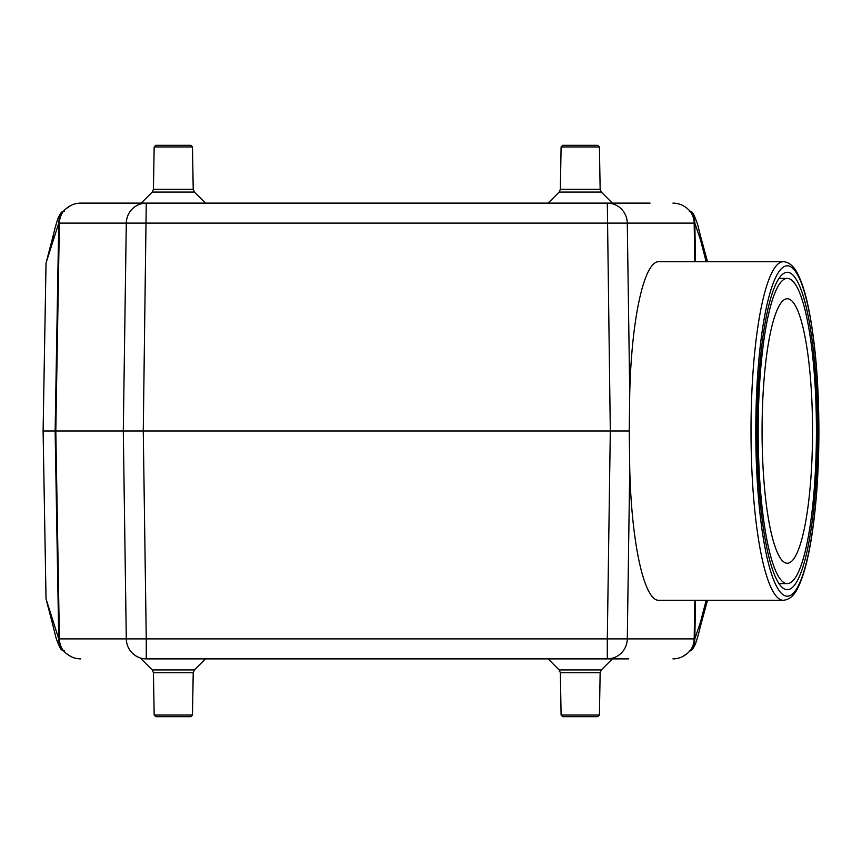 <?xml version="1.0" encoding="UTF-8"?>
<svg xmlns="http://www.w3.org/2000/svg" width="862" height="862" viewBox="0 0 862 862"><rect width="100%" height="100%" fill="white"/><g stroke="black" fill="none" stroke-linecap="round" stroke-linejoin="round"><path stroke-width="1.29" d="M783.31 600.286A169.286 32.303 -90 0 1 751.007 431A169.286 32.303 -90 0 1 783.31 261.714L785.422 261.94C790.626 263.427 794.839 267.64 798.061 274.558C802.08 282.585 805.604 293.899 808.621 308.488C815.474 342.753 818.9 384.571 818.9 433.963C818.717 471.169 816.443 504.518 812.079 534.009C808.448 558.048 803.793 575.838 798.093 587.367C794.473 595.351 789.549 599.661 783.31 600.286L658.977 600.286C644.28 601.353 631.512 543.814 629.734 468.605L629.238 431L43.1 431L46.031 263.093L53.25 235.337M629.238 431L629.734 393.395C631.512 318.186 644.28 260.647 658.977 261.714L783.31 261.714M706.183 261.714L700.461 239.776L694.826 223.107L58.745 223.107L46.031 263.093M629.734 468.605L627.288 638.893L607.311 638.893L610.307 431L607.311 203.12L650.056 203.12M628.592 658.88L146.26 658.88A20.343 19.977 -90 0 1 126.294 638.893L123.298 431L126.294 223.107A20.343 19.977 90 0 1 146.26 203.12L628.592 203.12M690.203 650.745L692.197 649.722C695.86 643.849 695.677 643.677 698.532 633.904L701.69 621.33L699.459 626.652M63.368 211.255L61.385 212.278C57.722 218.151 57.894 218.323 55.049 228.096L51.882 240.67L54.112 235.348M80.64 203.12L146.26 203.12L80.64 203.12C75.166 203.195 70.318 205.059 66.072 208.712L62.193 212.364L61.385 212.278M66.191 653.385A2.446 0.571 -48.8 0 1 66.115 653.353A2.446 0.571 -48.8 0 1 66.072 653.288L63.238 650.53A2.446 2.424 -90 0 1 62.193 649.636L63.238 650.53A20.343 19.977 -90 0 1 59.403 638.893L146.26 638.893L143.264 431L146.26 203.12L103.968 203.12M649.614 203.12L607.311 203.12A20.343 19.977 -90 0 1 627.288 223.107L629.734 393.395M707.508 261.714L700.321 235.337M701.69 240.67L698.511 228.042C697.627 222.784 692.983 212.332 692.197 212.278L691.389 212.364L687.499 208.712C683.264 205.059 678.405 203.195 672.942 203.12M700.321 626.663L707.508 600.286M672.942 658.88C678.405 658.805 683.264 656.941 687.499 653.288L691.55 649.636A20.343 20.3 -90 0 0 694.826 638.893L700.461 622.224L706.183 600.286M690.365 650.584A2.446 2.435 -90 0 0 691.55 649.636L692.197 649.722M66.072 653.288C70.318 656.941 75.166 658.805 80.64 658.88M51.882 621.33L55.06 633.958C55.944 639.216 60.599 649.668 61.385 649.722L62.032 649.636A20.343 20.3 -90 0 1 58.745 638.893L46.031 598.907L53.25 626.663M46.031 598.907L43.1 431M63.379 650.745L61.385 649.722M690.203 211.255L692.197 212.278M63.756 210.942A2.446 1.778 46.2 0 0 63.497 211.136A2.446 1.778 46.2 0 0 63.238 211.47A2.446 2.424 90 0 0 62.193 212.364M66.072 208.712A2.446 0.571 -131.2 0 1 66.115 208.647L62.958 211.632L64.219 211.255M694.837 261.714L694.169 223.107A20.343 19.977 -90 0 0 690.333 211.47A2.446 2.424 90 0 1 691.389 212.364M689.816 651.058A2.446 1.778 -133.8 0 0 690.085 650.864A2.446 1.778 -133.8 0 0 690.333 650.53A2.446 2.424 -90 0 0 691.389 649.636M687.499 653.288A2.446 0.571 48.8 0 1 687.456 653.353L690.624 650.368L689.352 650.745M757.019 431A158.705 30.278 -90 0 1 781.425 275.323A158.705 30.278 -90 0 1 817.585 431A158.705 30.278 -90 0 1 781.425 586.677A158.705 30.278 -90 0 1 757.019 431M599.413 715.04L597.754 716.667L562.757 716.667L561.097 715.04L599.413 715.04L600.146 672.737L560.365 672.737L559.169 669.925L601.342 669.925L612.386 658.88M599.413 146.96L597.754 145.333L562.757 145.333L561.097 146.96L599.413 146.96L600.146 189.263L560.365 189.263L561.097 146.96M154.169 715.04L155.817 716.667L190.814 716.667L192.474 715.04L154.169 715.04L153.425 672.737L193.217 672.737L192.474 715.04M154.169 146.96L155.817 145.333L190.814 145.333L192.474 146.96L154.169 146.96L153.425 189.263L193.217 189.263L194.403 192.075L152.24 192.075L141.185 203.12M812.543 431A132.252 25.235 -90 0 1 787.308 563.252A132.252 25.235 -90 0 1 762.073 431A132.252 25.235 -90 0 1 787.308 298.748A132.252 25.235 -90 0 1 812.543 431M816.422 431A152.606 29.114 -90 0 1 787.308 583.606A152.606 29.114 -90 0 1 758.183 431A152.606 29.114 -90 0 1 787.308 278.394A152.606 29.114 -90 0 1 816.422 431M63.206 211.416A2.446 2.435 90 0 0 62.032 212.364A20.343 20.3 90 0 0 58.745 223.107L55.136 431L58.745 638.893L59.403 638.893L55.804 431L59.403 223.107A20.343 19.977 90 0 1 63.238 211.47M695.505 261.714L694.826 223.107A20.343 20.3 -90 0 0 691.55 212.364A2.446 2.435 90 0 0 690.365 211.416M690.333 650.53A20.343 19.977 -90 0 0 694.169 638.893L694.826 638.893L695.505 600.286M146.26 658.88L146.26 638.893L607.311 638.893L607.311 658.88A20.343 19.977 -90 0 0 627.288 638.893L694.169 638.893L694.837 600.286M63.206 650.584A2.446 2.435 90 0 1 62.032 649.636L62.193 649.636M755.78 431A165.213 31.528 90 0 0 803.072 574.081A165.213 31.528 90 0 0 803.072 287.919A165.213 31.528 90 0 0 755.78 431M548.124 203.12L559.169 192.075L601.342 192.075L612.386 203.12M205.447 658.88L194.403 669.925L152.24 669.925L141.185 658.88M71.126 205.339L66.115 208.647M689.352 211.255L690.624 211.632L687.456 208.647M682.445 656.661L687.456 653.353M64.219 650.745L62.958 650.368L66.115 653.353L71.126 656.661M559.169 669.925L548.124 658.88M561.097 715.04L560.365 672.737M600.146 672.737L601.342 669.925M559.169 192.075L560.365 189.263M601.342 192.075L600.146 189.263M152.24 669.925L153.425 672.737M194.403 669.925L193.217 672.737M192.474 146.96L193.217 189.263M194.403 192.075L205.447 203.12M153.425 189.263L152.24 192.075M778.989 583.606L787.308 583.606M778.989 278.394L787.308 278.394"/></g></svg>
